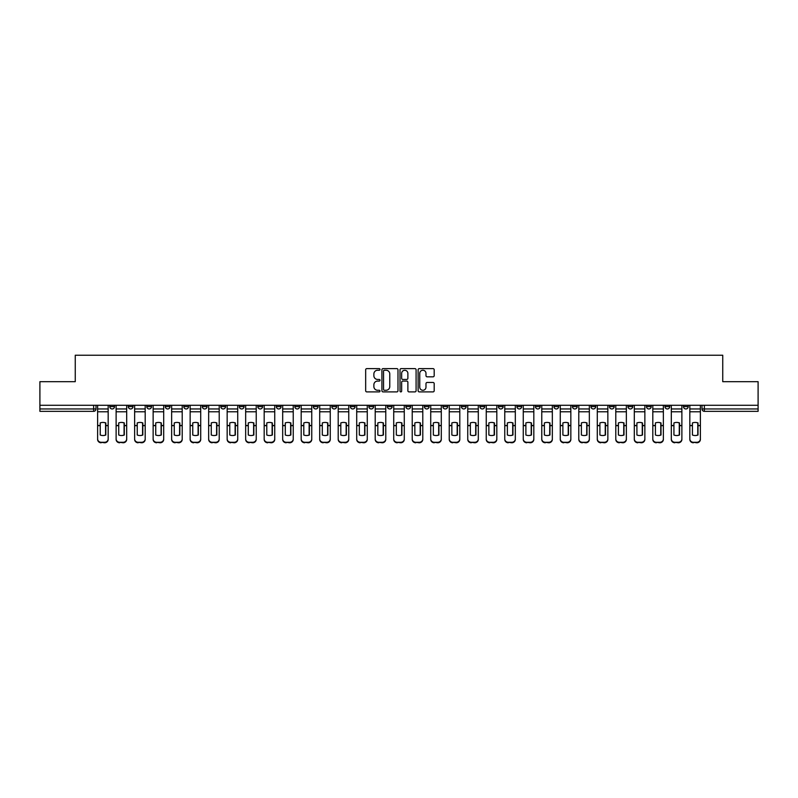 <?xml version="1.0" encoding="UTF-8"?>
<svg xmlns="http://www.w3.org/2000/svg" width="798" height="798" viewBox="0 0 798 798"><rect width="100%" height="100%" fill="white"/><g stroke="black" fill="none" stroke-linecap="round" stroke-linejoin="round"><path stroke-width="1.2" d="M380.018 369.424A0.818 0.818 0 0 0 379.2 368.616L366.831 368.616A1.167 1.167 0 0 0 365.664 369.773L365.664 390.741A1.167 1.167 0 0 0 366.831 391.898L379.2 391.898A0.818 0.818 0 0 0 380.018 391.09A0.818 0.818 0 0 0 379.2 390.272L377.604 390.272A3.731 3.731 0 0 1 373.873 386.541L373.873 384.796A3.731 3.731 0 0 1 377.604 381.075L379.2 381.075A0.818 0.818 0 0 0 380.018 380.257A0.818 0.818 0 0 0 379.2 379.439L377.604 379.439A3.731 3.731 0 0 1 373.873 375.718L373.873 373.973A3.731 3.731 0 0 1 377.604 370.242L379.2 370.242A0.818 0.818 0 0 0 380.018 369.424M627.956 405.284L627.956 406.591L632.704 406.591A2.374 2.374 0 0 1 630.33 408.965A2.374 2.374 0 0 1 627.956 406.591L627.956 405.284M609.453 406.591L609.453 405.284L609.453 406.591A2.374 2.374 0 0 0 611.827 408.965A2.374 2.374 0 0 1 609.453 406.591L614.201 406.591A2.374 2.374 0 0 1 611.827 408.965M572.445 405.284L572.445 406.591L577.183 406.591A2.374 2.374 0 0 1 574.809 408.965A2.374 2.374 0 0 1 572.445 406.591L572.445 405.284M553.932 406.591L553.932 405.284L553.932 406.591A2.374 2.374 0 0 0 556.306 408.965A2.374 2.374 0 0 1 553.932 406.591L558.68 406.591A2.374 2.374 0 0 1 556.306 408.965M535.428 406.591L535.428 405.284L535.428 406.591A2.374 2.374 0 0 0 537.802 408.965A2.374 2.374 0 0 1 535.428 406.591L540.176 406.591A2.374 2.374 0 0 1 537.802 408.965A2.374 2.374 0 0 0 540.176 406.591A2.374 2.374 0 0 1 537.802 408.965M479.907 406.591L479.907 405.284L479.907 406.591A2.374 2.374 0 0 0 482.281 408.965A2.374 2.374 0 0 1 479.907 406.591L484.655 406.591A2.374 2.374 0 0 1 482.281 408.965M461.404 405.284L461.404 406.591L466.142 406.591A2.374 2.374 0 0 1 463.778 408.965A2.374 2.374 0 0 1 461.404 406.591L461.404 405.284M442.89 405.284L442.89 406.591L447.638 406.591A2.374 2.374 0 0 1 445.264 408.965A2.374 2.374 0 0 1 442.89 406.591L442.89 405.284M424.386 405.284L424.386 406.591L429.134 406.591A2.374 2.374 0 0 1 426.76 408.965A2.374 2.374 0 0 1 424.386 406.591L424.386 405.284M405.883 406.591L405.883 405.284L405.883 406.591A2.374 2.374 0 0 0 408.257 408.965A2.374 2.374 0 0 1 405.883 406.591L410.631 406.591A2.374 2.374 0 0 1 408.257 408.965M368.866 405.284L368.866 406.591L373.614 406.591A2.374 2.374 0 0 1 371.24 408.965A2.374 2.374 0 0 1 368.866 406.591L368.866 405.284M350.362 406.591L350.362 405.284L350.362 406.591A2.374 2.374 0 0 0 352.736 408.965A2.374 2.374 0 0 1 350.362 406.591L355.11 406.591A2.374 2.374 0 0 1 352.736 408.965A2.374 2.374 0 0 0 355.11 406.591A2.374 2.374 0 0 1 352.736 408.965M239.32 405.284L239.32 406.591L244.068 406.591A2.374 2.374 0 0 1 241.694 408.965A2.374 2.374 0 0 1 239.32 406.591L239.32 405.284M220.817 405.284L220.817 406.591L225.555 406.591A2.374 2.374 0 0 1 223.191 408.965A2.374 2.374 0 0 1 220.817 406.591L220.817 405.284M202.303 405.284L202.303 406.591L207.051 406.591A2.374 2.374 0 0 1 204.677 408.965A2.374 2.374 0 0 1 202.303 406.591L202.303 405.284M165.296 405.284L165.296 406.591L170.044 406.591A2.374 2.374 0 0 1 167.67 408.965A2.374 2.374 0 0 1 165.296 406.591L165.296 405.284M146.792 405.284L146.792 406.591L151.53 406.591A2.374 2.374 0 0 1 149.156 408.965A2.374 2.374 0 0 1 146.792 406.591L146.792 405.284M433.035 376.826A1.167 1.167 0 0 0 434.192 375.659L434.192 369.773A1.167 1.167 0 0 0 433.035 368.616L419.289 368.616A1.167 1.167 0 0 0 418.122 369.773L418.122 390.741A1.167 1.167 0 0 0 419.289 391.898L433.035 391.898A1.167 1.167 0 0 0 434.192 390.741L434.192 383.629A1.167 1.167 0 0 0 433.035 382.471L427.149 382.471A1.167 1.167 0 0 0 425.982 383.629L425.982 387.16A3.112 3.112 0 0 1 422.87 390.272A3.112 3.112 0 0 1 419.758 387.16L419.758 373.354A3.112 3.112 0 0 1 422.87 370.242A3.112 3.112 0 0 1 425.982 373.354L425.982 375.659A1.167 1.167 0 0 0 427.149 376.826L433.035 376.826M39.9 405.284L39.9 381.683L75.251 381.683L75.251 355.22L722.749 355.22L722.749 381.683L758.1 381.683L758.1 405.284L39.9 405.284L39.9 408.965L96.009 408.965L96.009 405.284L96.009 408.965A2.374 2.374 0 0 1 93.645 411.339L39.9 411.339L39.9 408.965M397.983 369.773A1.167 1.167 0 0 0 396.815 368.616L383.08 368.616A1.167 1.167 0 0 0 381.913 369.773L381.913 390.741A1.167 1.167 0 0 0 383.08 391.898L396.815 391.898A1.167 1.167 0 0 0 397.983 390.741L397.983 369.773M401.185 368.616L414.92 368.616A1.167 1.167 0 0 1 416.087 369.773L416.087 390.741A1.167 1.167 0 0 1 414.92 391.898L409.045 391.898A1.167 1.167 0 0 1 407.878 390.741L407.878 382.232A1.167 1.167 0 0 0 406.711 381.075L402.81 381.075A1.167 1.167 0 0 0 401.653 382.232L401.653 391.09A0.818 0.818 0 0 1 400.835 391.898A0.818 0.818 0 0 1 400.017 391.09L400.017 369.773A1.167 1.167 0 0 1 401.185 368.616M701.991 405.284L701.991 408.965L758.1 408.965L758.1 411.339L704.355 411.339A2.374 2.374 0 0 1 701.991 408.965M758.1 405.284L758.1 408.965M688.225 405.284L688.225 406.591A2.374 2.374 0 0 1 685.851 408.965A2.374 2.374 0 0 1 683.477 406.591L688.225 406.591M683.477 405.284L683.477 406.591M669.721 405.284L669.721 406.591A2.374 2.374 0 0 1 667.347 408.965A2.374 2.374 0 0 1 664.973 406.591A2.374 2.374 0 0 0 667.347 408.965M664.973 405.284L664.973 406.591L669.721 406.591M651.208 405.284L651.208 406.591A2.374 2.374 0 0 1 648.844 408.965A2.374 2.374 0 0 1 646.47 406.591L651.208 406.591M646.47 405.284L646.47 406.591M632.704 405.284L632.704 406.591L632.704 405.284M614.201 405.284L614.201 406.591M595.697 405.284L595.697 406.591A2.374 2.374 0 0 1 593.323 408.965A2.374 2.374 0 0 1 590.949 406.591L595.697 406.591A2.374 2.374 0 0 1 593.323 408.965A2.374 2.374 0 0 0 595.697 406.591L595.697 405.284M590.949 405.284L590.949 406.591M577.183 405.284L577.183 406.591A2.374 2.374 0 0 1 574.809 408.965A2.374 2.374 0 0 0 577.183 406.591L577.183 405.284M558.68 405.284L558.68 406.591L558.68 405.284M540.176 405.284L540.176 406.591M521.663 405.284L521.663 406.591A2.374 2.374 0 0 1 519.289 408.965A2.374 2.374 0 0 1 516.924 406.591L521.663 406.591A2.374 2.374 0 0 1 519.289 408.965A2.374 2.374 0 0 0 521.663 406.591M516.924 405.284L516.924 406.591M503.159 405.284L503.159 406.591A2.374 2.374 0 0 1 500.785 408.965A2.374 2.374 0 0 1 498.411 406.591A2.374 2.374 0 0 0 500.785 408.965A2.374 2.374 0 0 0 503.159 406.591A2.374 2.374 0 0 1 500.785 408.965M498.411 405.284L498.411 406.591L503.159 406.591M484.655 405.284L484.655 406.591L484.655 405.284M466.142 405.284L466.142 406.591L466.142 405.284M447.638 405.284L447.638 406.591A2.374 2.374 0 0 1 445.264 408.965A2.374 2.374 0 0 0 447.638 406.591L447.638 405.284M429.134 405.284L429.134 406.591A2.374 2.374 0 0 1 426.76 408.965A2.374 2.374 0 0 0 429.134 406.591M410.631 405.284L410.631 406.591L410.631 405.284M392.117 405.284L392.117 406.591A2.374 2.374 0 0 1 389.743 408.965A2.374 2.374 0 0 1 387.369 406.591A2.374 2.374 0 0 0 389.743 408.965M387.369 405.284L387.369 406.591L392.117 406.591M373.614 405.284L373.614 406.591A2.374 2.374 0 0 1 371.24 408.965A2.374 2.374 0 0 0 373.614 406.591L373.614 405.284M355.11 405.284L355.11 406.591M336.596 405.284L336.596 406.591A2.374 2.374 0 0 1 334.222 408.965A2.374 2.374 0 0 1 331.858 406.591L336.596 406.591M331.858 405.284L331.858 406.591M318.093 405.284L318.093 406.591A2.374 2.374 0 0 1 315.719 408.965A2.374 2.374 0 0 1 313.345 406.591L318.093 406.591M313.345 405.284L313.345 406.591M299.589 405.284L299.589 406.591A2.374 2.374 0 0 1 297.215 408.965A2.374 2.374 0 0 1 294.841 406.591L299.589 406.591M294.841 405.284L294.841 406.591M281.076 405.284L281.076 406.591A2.374 2.374 0 0 1 278.711 408.965A2.374 2.374 0 0 1 276.337 406.591L281.076 406.591M276.337 405.284L276.337 406.591M262.572 405.284L262.572 406.591A2.374 2.374 0 0 1 260.198 408.965A2.374 2.374 0 0 1 257.824 406.591L262.572 406.591M257.824 405.284L257.824 406.591M244.068 405.284L244.068 406.591L244.068 405.284M225.555 405.284L225.555 406.591M207.051 405.284L207.051 406.591L207.051 405.284M188.547 405.284L188.547 406.591A2.374 2.374 0 0 1 186.173 408.965A2.374 2.374 0 0 1 183.799 406.591L188.547 406.591M183.799 405.284L183.799 406.591M170.044 405.284L170.044 406.591M151.53 405.284L151.53 406.591L151.53 405.284M133.027 405.284L133.027 406.591A2.374 2.374 0 0 1 130.653 408.965A2.374 2.374 0 0 1 128.279 406.591L133.027 406.591M128.279 405.284L128.279 406.591M109.775 405.284L109.775 406.591L114.523 406.591L114.523 405.284L114.523 406.591A2.374 2.374 0 0 1 112.149 408.965A2.374 2.374 0 0 1 109.775 406.591A2.374 2.374 0 0 0 112.149 408.965M93.645 411.339A2.374 2.374 0 0 0 96.009 408.965A2.374 2.374 0 0 1 93.645 411.339L93.645 405.284M384.357 370.242A0.818 0.818 0 0 0 383.539 371.06L383.539 389.454A0.818 0.818 0 0 0 384.357 390.272L386.042 390.272A3.731 3.731 0 0 0 389.773 386.541L389.773 373.973A3.731 3.731 0 0 0 386.042 370.242L384.357 370.242M407.878 373.414A3.112 3.112 0 0 0 404.766 370.302A3.112 3.112 0 0 0 401.653 373.414L401.653 378.272A1.167 1.167 0 0 0 402.81 379.439L406.711 379.439A1.167 1.167 0 0 0 407.878 378.272L407.878 373.414M105.565 435.1L105.565 422.84M102.892 422.431A7.352 6.474 180 0 1 105.565 422.92M97.615 426.142L97.615 438.91A3.561 3.372 0 0 0 101.176 442.282L104.618 442.282A3.561 3.372 0 0 0 108.169 438.91L108.169 439.399A3.561 3.372 180 0 1 104.618 442.78L104.618 442.282M102.892 435.538A7.352 6.973 180 0 0 105.565 435.02M105.805 425.653L105.805 422.92A7.352 6.474 180 0 0 103.012 422.431A7.352 6.474 180 0 0 100.229 422.92L100.229 435.02A7.352 6.973 180 0 0 105.805 435.02L105.805 425.653L108.169 425.653L108.169 438.91M108.169 405.284L108.169 425.653M97.615 405.284L97.615 438.91M101.176 442.282L104.618 442.78M101.176 442.78A3.561 3.372 180 0 1 97.615 439.399M124.069 435.1L124.069 422.84M121.396 422.431A7.352 6.474 180 0 1 124.069 422.92M116.119 426.142L116.119 438.91A3.561 3.372 0 0 0 119.68 442.282L123.121 442.282A3.561 3.372 0 0 0 126.683 438.91L126.683 439.399A3.561 3.372 180 0 1 123.121 442.78L123.121 442.282M121.396 435.538A7.352 6.973 180 0 0 124.069 435.02M142.573 435.1L142.573 422.84M139.909 422.431A7.352 6.474 180 0 1 142.573 422.92M134.633 426.142L134.633 438.91A3.561 3.372 0 0 0 138.184 442.282L141.625 442.282A3.561 3.372 0 0 0 145.186 438.91L145.186 439.399A3.561 3.372 180 0 1 141.625 442.78L141.625 442.282M139.909 435.538A7.352 6.973 180 0 0 142.573 435.02M161.086 435.1L161.086 422.84M158.413 422.431A7.352 6.474 180 0 1 161.086 422.92M153.136 426.142L153.136 438.91A3.561 3.372 0 0 0 156.697 442.282L160.139 442.282A3.561 3.372 0 0 0 163.69 438.91L163.69 439.399A3.561 3.372 180 0 1 160.139 442.78L160.139 442.282M158.413 435.538A7.352 6.973 180 0 0 161.086 435.02M124.308 425.653L124.308 422.92A7.352 6.474 180 0 0 121.515 422.431A7.352 6.474 180 0 0 118.732 422.92L118.732 435.02A7.352 6.973 180 0 0 124.308 435.02L124.308 425.653L126.683 425.653L126.683 438.91M126.683 405.284L126.683 425.653M116.119 405.284L116.119 438.91M119.68 442.282L123.121 442.78M119.68 442.78A3.561 3.372 180 0 1 116.119 439.399M142.812 425.653L142.812 422.92A7.352 6.474 180 0 0 140.029 422.431A7.352 6.474 180 0 0 137.236 422.92L137.236 435.02A7.352 6.973 180 0 0 142.812 435.02L142.812 425.653L145.186 425.653L145.186 438.91M145.186 405.284L145.186 425.653M134.633 405.284L134.633 438.91M138.184 442.282L141.625 442.78M138.184 442.78A3.561 3.372 180 0 1 134.633 439.399M161.316 425.653L161.316 422.92A7.352 6.474 180 0 0 158.533 422.431A7.352 6.474 180 0 0 155.74 422.92L155.74 435.02A7.352 6.973 180 0 0 161.316 435.02L161.316 425.653L163.69 425.653L163.69 438.91M163.69 405.284L163.69 425.653M153.136 405.284L153.136 438.91M156.697 442.282L160.139 442.78M156.697 442.78A3.561 3.372 180 0 1 153.136 439.399M179.59 435.1L179.59 422.84M176.917 422.431A7.352 6.474 180 0 1 179.59 422.92M171.64 426.142L171.64 438.91A3.561 3.372 0 0 0 175.201 442.282L178.642 442.282A3.561 3.372 0 0 0 182.203 438.91L182.203 439.399A3.561 3.372 180 0 1 178.642 442.78L178.642 442.282M176.917 435.538A7.352 6.973 180 0 0 179.59 435.02M198.094 435.1L198.094 422.84M195.43 422.431A7.352 6.474 180 0 1 198.094 422.92M190.143 426.142L190.143 438.91A3.561 3.372 0 0 0 193.705 442.282L197.146 442.282A3.561 3.372 0 0 0 200.707 438.91L200.707 439.399A3.561 3.372 180 0 1 197.146 442.78L197.146 442.282M195.43 435.538A7.352 6.973 180 0 0 198.094 435.02M179.829 425.653L179.829 422.92A7.352 6.474 180 0 0 177.036 422.431A7.352 6.474 180 0 0 174.253 422.92L174.253 435.02A7.352 6.973 180 0 0 179.829 435.02L179.829 425.653L182.203 425.653L182.203 438.91M182.203 405.284L182.203 425.653M171.64 405.284L171.64 438.91M175.201 442.282L178.642 442.78M175.201 442.78A3.561 3.372 180 0 1 171.64 439.399M198.333 425.653L198.333 422.92A7.352 6.474 180 0 0 195.55 422.431A7.352 6.474 180 0 0 192.757 422.92L192.757 435.02A7.352 6.973 180 0 0 198.333 435.02L198.333 425.653L200.707 425.653L200.707 438.91M200.707 405.284L200.707 425.653M190.143 405.284L190.143 438.91M193.705 442.282L197.146 442.78M193.705 442.78A3.561 3.372 180 0 1 190.143 439.399M216.607 435.1L216.607 422.84M213.934 422.431A7.352 6.474 180 0 1 216.607 422.92M208.657 426.142L208.657 438.91A3.561 3.372 0 0 0 212.218 442.282L215.65 442.282A3.561 3.372 0 0 0 219.211 438.91L219.211 439.399A3.561 3.372 180 0 1 215.65 442.78L215.65 442.282M213.934 435.538A7.352 6.973 180 0 0 216.607 435.02M235.111 435.1L235.111 422.84M232.437 422.431A7.352 6.474 180 0 1 235.111 422.92M227.161 426.142L227.161 438.91A3.561 3.372 0 0 0 230.722 442.282L234.163 442.282A3.561 3.372 0 0 0 237.724 438.91L237.724 439.399A3.561 3.372 180 0 1 234.163 442.78L234.163 442.282M232.437 435.538A7.352 6.973 180 0 0 235.111 435.02M253.614 435.1L253.614 422.84M250.951 422.431A7.352 6.474 180 0 1 253.614 422.92M245.664 426.142L245.664 438.91A3.561 3.372 0 0 0 249.225 442.282L252.667 442.282A3.561 3.372 0 0 0 256.228 438.91L256.228 439.399A3.561 3.372 180 0 1 252.667 442.78L252.667 442.282M250.951 435.538A7.352 6.973 180 0 0 253.614 435.02M272.118 435.1L272.118 422.84M269.455 422.431A7.352 6.474 180 0 1 272.118 422.92M264.178 426.142L264.178 438.91A3.561 3.372 0 0 0 267.729 442.282L271.17 442.282A3.561 3.372 0 0 0 274.731 438.91L274.731 439.399A3.561 3.372 180 0 1 271.17 442.78L271.17 442.282M269.455 435.538A7.352 6.973 180 0 0 272.118 435.02M290.632 435.1L290.632 422.84M287.958 422.431A7.352 6.474 180 0 1 290.632 422.92M282.682 426.142L282.682 438.91A3.561 3.372 0 0 0 286.243 442.282L289.684 442.282A3.561 3.372 0 0 0 293.235 438.91L293.235 439.399A3.561 3.372 180 0 1 289.684 442.78L289.684 442.282M287.958 435.538A7.352 6.973 180 0 0 290.632 435.02M309.135 435.1L309.135 422.84M306.462 422.431A7.352 6.474 180 0 1 309.135 422.92M301.185 426.142L301.185 438.91A3.561 3.372 0 0 0 304.746 442.282L308.188 442.282A3.561 3.372 0 0 0 311.749 438.91L311.749 439.399A3.561 3.372 180 0 1 308.188 442.78L308.188 442.282M306.462 435.538A7.352 6.973 180 0 0 309.135 435.02M327.639 435.1L327.639 422.84M324.976 422.431A7.352 6.474 180 0 1 327.639 422.92M319.699 426.142L319.699 438.91A3.561 3.372 0 0 0 323.25 442.282L326.691 442.282A3.561 3.372 0 0 0 330.252 438.91L330.252 439.399A3.561 3.372 180 0 1 326.691 442.78L326.691 442.282M324.976 435.538A7.352 6.973 180 0 0 327.639 435.02M346.152 435.1L346.152 422.84M343.479 422.431A7.352 6.474 180 0 1 346.152 422.92M338.202 426.142L338.202 438.91A3.561 3.372 0 0 0 341.763 442.282L345.205 442.282A3.561 3.372 0 0 0 348.756 438.91L348.756 439.399A3.561 3.372 180 0 1 345.205 442.78L345.205 442.282M343.479 435.538A7.352 6.973 180 0 0 346.152 435.02M216.837 425.653L216.837 422.92A7.352 6.474 180 0 0 214.054 422.431A7.352 6.474 180 0 0 211.261 422.92L211.261 435.02A7.352 6.973 180 0 0 216.837 435.02L216.837 425.653L219.211 425.653L219.211 438.91M219.211 405.284L219.211 425.653M208.657 405.284L208.657 438.91M212.218 442.282L215.65 442.78M212.218 442.78A3.561 3.372 180 0 1 208.657 439.399M235.35 425.653L235.35 422.92A7.352 6.474 180 0 0 232.557 422.431A7.352 6.474 180 0 0 229.774 422.92L229.774 435.02A7.352 6.973 180 0 0 235.35 435.02L235.35 425.653L237.724 425.653L237.724 438.91M237.724 405.284L237.724 425.653M227.161 405.284L227.161 438.91M230.722 442.282L234.163 442.78M230.722 442.78A3.561 3.372 180 0 1 227.161 439.399M253.854 425.653L253.854 422.92A7.352 6.474 180 0 0 251.061 422.431A7.352 6.474 180 0 0 248.278 422.92L248.278 435.02A7.352 6.973 180 0 0 253.854 435.02L253.854 425.653L256.228 425.653L256.228 438.91M256.228 405.284L256.228 425.653M245.664 405.284L245.664 438.91M249.225 442.282L252.667 442.78M249.225 442.78A3.561 3.372 180 0 1 245.664 439.399M272.357 425.653L272.357 422.92A7.352 6.474 180 0 0 269.574 422.431A7.352 6.474 180 0 0 266.781 422.92L266.781 435.02A7.352 6.973 180 0 0 272.357 435.02L272.357 425.653L274.731 425.653L274.731 438.91M274.731 405.284L274.731 425.653M264.178 405.284L264.178 438.91M267.729 442.282L271.17 442.78M267.729 442.78A3.561 3.372 180 0 1 264.178 439.399M290.871 425.653L290.871 422.92A7.352 6.474 180 0 0 288.078 422.431A7.352 6.474 180 0 0 285.295 422.92L285.295 435.02A7.352 6.973 180 0 0 290.871 435.02L290.871 425.653L293.235 425.653L293.235 438.91M293.235 405.284L293.235 425.653M282.682 405.284L282.682 438.91M286.243 442.282L289.684 442.78M286.243 442.78A3.561 3.372 180 0 1 282.682 439.399M309.375 425.653L309.375 422.92A7.352 6.474 180 0 0 306.582 422.431A7.352 6.474 180 0 0 303.799 422.92L303.799 435.02A7.352 6.973 180 0 0 309.375 435.02L309.375 425.653L311.749 425.653L311.749 438.91M311.749 405.284L311.749 425.653M301.185 405.284L301.185 438.91M304.746 442.282L308.188 442.78M304.746 442.78A3.561 3.372 180 0 1 301.185 439.399M327.878 425.653L327.878 422.92A7.352 6.474 180 0 0 325.095 422.431A7.352 6.474 180 0 0 322.302 422.92L322.302 435.02A7.352 6.973 180 0 0 327.878 435.02L327.878 425.653L330.252 425.653L330.252 438.91M330.252 405.284L330.252 425.653M319.699 405.284L319.699 438.91M323.25 442.282L326.691 442.78M323.25 442.78A3.561 3.372 180 0 1 319.699 439.399M346.382 425.653L346.382 422.92A7.352 6.474 180 0 0 343.599 422.431A7.352 6.474 180 0 0 340.816 422.92L340.816 435.02A7.352 6.973 180 0 0 346.382 435.02L346.382 425.653L348.756 425.653L348.756 438.91M348.756 405.284L348.756 425.653M338.202 405.284L338.202 438.91M341.763 442.282L345.205 442.78M341.763 442.78A3.561 3.372 180 0 1 338.202 439.399M364.656 435.1L364.656 422.84M361.983 422.431A7.352 6.474 180 0 1 364.656 422.92M356.706 426.142L356.706 438.91A3.561 3.372 0 0 0 360.267 442.282L363.708 442.282A3.561 3.372 0 0 0 367.27 438.91L367.27 439.399A3.561 3.372 180 0 1 363.708 442.78L363.708 442.282M361.983 435.538A7.352 6.973 180 0 0 364.656 435.02M383.16 435.1L383.16 422.84M380.496 422.431A7.352 6.474 180 0 1 383.16 422.92M375.21 426.142L375.21 438.91A3.561 3.372 0 0 0 378.771 442.282L382.212 442.282A3.561 3.372 0 0 0 385.773 438.91L385.773 439.399A3.561 3.372 180 0 1 382.212 442.78L382.212 442.282M380.496 435.538A7.352 6.973 180 0 0 383.16 435.02M401.673 435.1L401.673 422.84M399 422.431A7.352 6.474 180 0 1 401.673 422.92M393.723 426.142L393.723 438.91A3.561 3.372 0 0 0 397.284 442.282L400.716 442.282A3.561 3.372 0 0 0 404.277 438.91L404.277 439.399A3.561 3.372 180 0 1 400.716 442.78L400.716 442.282M399 435.538A7.352 6.973 180 0 0 401.673 435.02M420.177 435.1L420.177 422.84M417.504 422.431A7.352 6.474 180 0 1 420.177 422.92M412.227 426.142L412.227 438.91A3.561 3.372 0 0 0 415.788 442.282L419.229 442.282A3.561 3.372 0 0 0 422.79 438.91L422.79 439.399A3.561 3.372 180 0 1 419.229 442.78L419.229 442.282M417.504 435.538A7.352 6.973 180 0 0 420.177 435.02M438.681 435.1L438.681 422.84M436.017 422.431A7.352 6.474 180 0 1 438.681 422.92M430.73 426.142L430.73 438.91A3.561 3.372 0 0 0 434.292 442.282L437.733 442.282A3.561 3.372 0 0 0 441.294 438.91L441.294 439.399A3.561 3.372 180 0 1 437.733 442.78L437.733 442.282M436.017 435.538A7.352 6.973 180 0 0 438.681 435.02M457.184 435.1L457.184 422.84M454.521 422.431A7.352 6.474 180 0 1 457.184 422.92M449.244 426.142L449.244 438.91A3.561 3.372 0 0 0 452.795 442.282L456.237 442.282A3.561 3.372 0 0 0 459.798 438.91L459.798 439.399A3.561 3.372 180 0 1 456.237 442.78L456.237 442.282M454.521 435.538A7.352 6.973 180 0 0 457.184 435.02M475.698 435.1L475.698 422.84M473.024 422.431A7.352 6.474 180 0 1 475.698 422.92M467.748 426.142L467.748 438.91A3.561 3.372 0 0 0 471.309 442.282L474.75 442.282A3.561 3.372 0 0 0 478.301 438.91L478.301 439.399A3.561 3.372 180 0 1 474.75 442.78L474.75 442.282M473.024 435.538A7.352 6.973 180 0 0 475.698 435.02M494.201 435.1L494.201 422.84M491.538 422.431A7.352 6.474 180 0 1 494.201 422.92M486.251 426.142L486.251 438.91A3.561 3.372 0 0 0 489.812 442.282L493.254 442.282A3.561 3.372 0 0 0 496.815 438.91L496.815 439.399A3.561 3.372 180 0 1 493.254 442.78L493.254 442.282M491.538 435.538A7.352 6.973 180 0 0 494.201 435.02M512.705 435.1L512.705 422.84M510.042 422.431A7.352 6.474 180 0 1 512.705 422.92M504.765 426.142L504.765 438.91A3.561 3.372 0 0 0 508.316 442.282L511.757 442.282A3.561 3.372 0 0 0 515.318 438.91L515.318 439.399A3.561 3.372 180 0 1 511.757 442.78L511.757 442.282M510.042 435.538A7.352 6.973 180 0 0 512.705 435.02M531.219 435.1L531.219 422.84M528.545 422.431A7.352 6.474 180 0 1 531.219 422.92M523.269 426.142L523.269 438.91A3.561 3.372 0 0 0 526.83 442.282L530.271 442.282A3.561 3.372 0 0 0 533.822 438.91L533.822 439.399A3.561 3.372 180 0 1 530.271 442.78L530.271 442.282M528.545 435.538A7.352 6.973 180 0 0 531.219 435.02M549.722 435.1L549.722 422.84M547.049 422.431A7.352 6.474 180 0 1 549.722 422.92M541.772 426.142L541.772 438.91A3.561 3.372 0 0 0 545.333 442.282L548.775 442.282A3.561 3.372 0 0 0 552.336 438.91L552.336 439.399A3.561 3.372 180 0 1 548.775 442.78L548.775 442.282M547.049 435.538A7.352 6.973 180 0 0 549.722 435.02M568.226 435.1L568.226 422.84M565.563 422.431A7.352 6.474 180 0 1 568.226 422.92M560.276 426.142L560.276 438.91A3.561 3.372 0 0 0 563.837 442.282L567.278 442.282A3.561 3.372 0 0 0 570.839 438.91L570.839 439.399A3.561 3.372 180 0 1 567.278 442.78L567.278 442.282M565.563 435.538A7.352 6.973 180 0 0 568.226 435.02M586.739 435.1L586.739 422.84M584.066 422.431A7.352 6.474 180 0 1 586.739 422.92M578.789 426.142L578.789 438.91A3.561 3.372 0 0 0 582.35 442.282L585.782 442.282A3.561 3.372 0 0 0 589.343 438.91L589.343 439.399A3.561 3.372 180 0 1 585.782 442.78L585.782 442.282M584.066 435.538A7.352 6.973 180 0 0 586.739 435.02M605.243 435.1L605.243 422.84M602.57 422.431A7.352 6.474 180 0 1 605.243 422.92M597.293 426.142L597.293 438.91A3.561 3.372 0 0 0 600.854 442.282L604.295 442.282A3.561 3.372 0 0 0 607.857 438.91L607.857 439.399A3.561 3.372 180 0 1 604.295 442.78L604.295 442.282M602.57 435.538A7.352 6.973 180 0 0 605.243 435.02M623.747 435.1L623.747 422.84M621.083 422.431A7.352 6.474 180 0 1 623.747 422.92M615.797 426.142L615.797 438.91A3.561 3.372 0 0 0 619.358 442.282L622.799 442.282A3.561 3.372 0 0 0 626.36 438.91L626.36 439.399A3.561 3.372 180 0 1 622.799 442.78L622.799 442.282M621.083 435.538A7.352 6.973 180 0 0 623.747 435.02M364.895 425.653L364.895 422.92A7.352 6.474 180 0 0 362.102 422.431A7.352 6.474 180 0 0 359.319 422.92L359.319 435.02A7.352 6.973 180 0 0 364.895 435.02L364.895 425.653L367.27 425.653L367.27 438.91M367.27 405.284L367.27 425.653M356.706 405.284L356.706 438.91M360.267 442.282L363.708 442.78M360.267 442.78A3.561 3.372 180 0 1 356.706 439.399M383.399 425.653L383.399 422.92A7.352 6.474 180 0 0 380.616 422.431A7.352 6.474 180 0 0 377.823 422.92L377.823 435.02A7.352 6.973 180 0 0 383.399 435.02L383.399 425.653L385.773 425.653L385.773 438.91M385.773 405.284L385.773 425.653M375.21 405.284L375.21 438.91M378.771 442.282L382.212 442.78M378.771 442.78A3.561 3.372 180 0 1 375.21 439.399M401.903 425.653L401.903 422.92A7.352 6.474 180 0 0 399.12 422.431A7.352 6.474 180 0 0 396.327 422.92L396.327 435.02A7.352 6.973 180 0 0 401.903 435.02L401.903 425.653L404.277 425.653L404.277 438.91M404.277 405.284L404.277 425.653M393.723 405.284L393.723 438.91M397.284 442.282L400.716 442.78M397.284 442.78A3.561 3.372 180 0 1 393.723 439.399M420.416 425.653L420.416 422.92A7.352 6.474 180 0 0 417.623 422.431A7.352 6.474 180 0 0 414.84 422.92L414.84 435.02A7.352 6.973 180 0 0 420.416 435.02L420.416 425.653L422.79 425.653L422.79 438.91M422.79 405.284L422.79 425.653M412.227 405.284L412.227 438.91M415.788 442.282L419.229 442.78M415.788 442.78A3.561 3.372 180 0 1 412.227 439.399M438.92 425.653L438.92 422.92A7.352 6.474 180 0 0 436.127 422.431A7.352 6.474 180 0 0 433.344 422.92L433.344 435.02A7.352 6.973 180 0 0 438.92 435.02L438.92 425.653L441.294 425.653L441.294 438.91M441.294 405.284L441.294 425.653M430.73 405.284L430.73 438.91M434.292 442.282L437.733 442.78M434.292 442.78A3.561 3.372 180 0 1 430.73 439.399M457.424 425.653L457.424 422.92A7.352 6.474 180 0 0 454.641 422.431A7.352 6.474 180 0 0 451.848 422.92L451.848 435.02A7.352 6.973 180 0 0 457.424 435.02L457.424 425.653L459.798 425.653L459.798 438.91M459.798 405.284L459.798 425.653M449.244 405.284L449.244 438.91M452.795 442.282L456.237 442.78M452.795 442.78A3.561 3.372 180 0 1 449.244 439.399M475.937 425.653L475.937 422.92A7.352 6.474 180 0 0 473.144 422.431A7.352 6.474 180 0 0 470.361 422.92L470.361 435.02A7.352 6.973 180 0 0 475.937 435.02L475.937 425.653L478.301 425.653L478.301 438.91M478.301 405.284L478.301 425.653M467.748 405.284L467.748 438.91M471.309 442.282L474.75 442.78M471.309 442.78A3.561 3.372 180 0 1 467.748 439.399M494.441 425.653L494.441 422.92A7.352 6.474 180 0 0 491.648 422.431A7.352 6.474 180 0 0 488.865 422.92L488.865 435.02A7.352 6.973 180 0 0 494.441 435.02L494.441 425.653L496.815 425.653L496.815 438.91M496.815 405.284L496.815 425.653M486.251 405.284L486.251 438.91M489.812 442.282L493.254 442.78M489.812 442.78A3.561 3.372 180 0 1 486.251 439.399M512.944 425.653L512.944 422.92A7.352 6.474 180 0 0 510.161 422.431A7.352 6.474 180 0 0 507.368 422.92L507.368 435.02A7.352 6.973 180 0 0 512.944 435.02L512.944 425.653L515.318 425.653L515.318 438.91M515.318 405.284L515.318 425.653M504.765 405.284L504.765 438.91M508.316 442.282L511.757 442.78M508.316 442.78A3.561 3.372 180 0 1 504.765 439.399M531.448 425.653L531.448 422.92A7.352 6.474 180 0 0 528.665 422.431A7.352 6.474 180 0 0 525.882 422.92L525.882 435.02A7.352 6.973 180 0 0 531.448 435.02L531.448 425.653L533.822 425.653L533.822 438.91M533.822 405.284L533.822 425.653M523.269 405.284L523.269 438.91M526.83 442.282L530.271 442.78M526.83 442.78A3.561 3.372 180 0 1 523.269 439.399M549.962 425.653L549.962 422.92A7.352 6.474 180 0 0 547.169 422.431A7.352 6.474 180 0 0 544.386 422.92L544.386 435.02A7.352 6.973 180 0 0 549.962 435.02L549.962 425.653L552.336 425.653L552.336 438.91M552.336 405.284L552.336 425.653M541.772 405.284L541.772 438.91M545.333 442.282L548.775 442.78M545.333 442.78A3.561 3.372 180 0 1 541.772 439.399M568.465 425.653L568.465 422.92A7.352 6.474 180 0 0 565.682 422.431A7.352 6.474 180 0 0 562.889 422.92L562.889 435.02A7.352 6.973 180 0 0 568.465 435.02L568.465 425.653L570.839 425.653L570.839 438.91M570.839 405.284L570.839 425.653M560.276 405.284L560.276 438.91M563.837 442.282L567.278 442.78M563.837 442.78A3.561 3.372 180 0 1 560.276 439.399M586.969 425.653L586.969 422.92A7.352 6.474 180 0 0 584.186 422.431A7.352 6.474 180 0 0 581.393 422.92L581.393 435.02A7.352 6.973 180 0 0 586.969 435.02L586.969 425.653L589.343 425.653L589.343 438.91M589.343 405.284L589.343 425.653M578.789 405.284L578.789 438.91M582.35 442.282L585.782 442.78M582.35 442.78A3.561 3.372 180 0 1 578.789 439.399M605.483 425.653L605.483 422.92A7.352 6.474 180 0 0 602.69 422.431A7.352 6.474 180 0 0 599.906 422.92L599.906 435.02A7.352 6.973 180 0 0 605.483 435.02L605.483 425.653L607.857 425.653L607.857 438.91M607.857 405.284L607.857 425.653M597.293 405.284L597.293 438.91M600.854 442.282L604.295 442.78M600.854 442.78A3.561 3.372 180 0 1 597.293 439.399M623.986 425.653L623.986 422.92A7.352 6.474 180 0 0 621.203 422.431A7.352 6.474 180 0 0 618.41 422.92L618.41 435.02A7.352 6.973 180 0 0 623.986 435.02L623.986 425.653L626.36 425.653L626.36 438.91M626.36 405.284L626.36 425.653M615.797 405.284L615.797 438.91M619.358 442.282L622.799 442.78M619.358 442.78A3.561 3.372 180 0 1 615.797 439.399M642.26 435.1L642.26 422.84M639.587 422.431A7.352 6.474 180 0 1 642.26 422.92M634.31 426.142L634.31 438.91A3.561 3.372 0 0 0 637.861 442.282L641.303 442.282A3.561 3.372 0 0 0 644.864 438.91L644.864 439.399A3.561 3.372 180 0 1 641.303 442.78L641.303 442.282M639.587 435.538A7.352 6.973 180 0 0 642.26 435.02M642.49 425.653L642.49 422.92A7.352 6.474 180 0 0 639.707 422.431A7.352 6.474 180 0 0 636.914 422.92L636.914 435.02A7.352 6.973 180 0 0 642.49 435.02L642.49 425.653L644.864 425.653L644.864 438.91M644.864 405.284L644.864 425.653M634.31 405.284L634.31 438.91M637.861 442.282L641.303 442.78M637.861 442.78A3.561 3.372 180 0 1 634.31 439.399M660.764 435.1L660.764 422.84M658.091 422.431A7.352 6.474 180 0 1 660.764 422.92M652.814 426.142L652.814 438.91A3.561 3.372 0 0 0 656.375 442.282L659.816 442.282A3.561 3.372 0 0 0 663.367 438.91L663.367 439.399A3.561 3.372 180 0 1 659.816 442.78L659.816 442.282M658.091 435.538A7.352 6.973 180 0 0 660.764 435.02M661.003 425.653L661.003 422.92A7.352 6.474 180 0 0 658.21 422.431A7.352 6.474 180 0 0 655.427 422.92L655.427 435.02A7.352 6.973 180 0 0 661.003 435.02L661.003 425.653L663.367 425.653L663.367 438.91M663.367 405.284L663.367 425.653M652.814 405.284L652.814 438.91M656.375 442.282L659.816 442.78M656.375 442.78A3.561 3.372 180 0 1 652.814 439.399M679.268 435.1L679.268 422.84M676.604 422.431A7.352 6.474 180 0 1 679.268 422.92M671.317 426.142L671.317 438.91A3.561 3.372 0 0 0 674.879 442.282L678.32 442.282A3.561 3.372 0 0 0 681.881 438.91L681.881 439.399A3.561 3.372 180 0 1 678.32 442.78L678.32 442.282M676.604 435.538A7.352 6.973 180 0 0 679.268 435.02M679.507 425.653L679.507 422.92A7.352 6.474 180 0 0 676.714 422.431A7.352 6.474 180 0 0 673.931 422.92L673.931 435.02A7.352 6.973 180 0 0 679.507 435.02L679.507 425.653L681.881 425.653L681.881 438.91M681.881 405.284L681.881 425.653M671.317 405.284L671.317 438.91M674.879 442.282L678.32 442.78M674.879 442.78A3.561 3.372 180 0 1 671.317 439.399M697.771 435.1L697.771 422.84M695.108 422.431A7.352 6.474 180 0 1 697.771 422.92M689.831 426.142L689.831 438.91A3.561 3.372 0 0 0 693.382 442.282L696.824 442.282A3.561 3.372 0 0 0 700.385 438.91L700.385 439.399A3.561 3.372 180 0 1 696.824 442.78L696.824 442.282M695.108 435.538A7.352 6.973 180 0 0 697.771 435.02M698.011 425.653L698.011 422.92A7.352 6.474 180 0 0 695.228 422.431A7.352 6.474 180 0 0 692.435 422.92L692.435 435.02A7.352 6.973 180 0 0 698.011 435.02L698.011 425.653L700.385 425.653L700.385 438.91M700.385 405.284L700.385 425.653M689.831 405.284L689.831 438.91M693.382 442.282L696.824 442.78M693.382 442.78A3.561 3.372 180 0 1 689.831 439.399M704.355 405.284L704.355 411.339M105.805 425.464L108.169 425.464M97.615 425.464L100.229 425.464M97.615 411.788L108.169 411.788M97.615 425.653L100.229 425.653M97.615 408.965L108.169 408.965M124.308 425.464L126.683 425.464M116.119 425.464L118.732 425.464M116.119 411.788L126.683 411.788M116.119 425.653L118.732 425.653M116.119 408.965L126.683 408.965M142.812 425.464L145.186 425.464M134.633 425.464L137.236 425.464M134.633 411.788L145.186 411.788M134.633 425.653L137.236 425.653M134.633 408.965L145.186 408.965M161.316 425.464L163.69 425.464M153.136 425.464L155.74 425.464M153.136 411.788L163.69 411.788M153.136 425.653L155.74 425.653M153.136 408.965L163.69 408.965M179.829 425.464L182.203 425.464M171.64 425.464L174.253 425.464M171.64 411.788L182.203 411.788M171.64 425.653L174.253 425.653M171.64 408.965L182.203 408.965M198.333 425.464L200.707 425.464M190.143 425.464L192.757 425.464M190.143 411.788L200.707 411.788M190.143 425.653L192.757 425.653M190.143 408.965L200.707 408.965M216.837 425.464L219.211 425.464M208.657 425.464L211.261 425.464M208.657 411.788L219.211 411.788M208.657 425.653L211.261 425.653M208.657 408.965L219.211 408.965M235.35 425.464L237.724 425.464M227.161 425.464L229.774 425.464M227.161 411.788L237.724 411.788M227.161 425.653L229.774 425.653M227.161 408.965L237.724 408.965M253.854 425.464L256.228 425.464M245.664 425.464L248.278 425.464M245.664 411.788L256.228 411.788M245.664 425.653L248.278 425.653M245.664 408.965L256.228 408.965M272.357 425.464L274.731 425.464M264.178 425.464L266.781 425.464M264.178 411.788L274.731 411.788M264.178 425.653L266.781 425.653M264.178 408.965L274.731 408.965M290.871 425.464L293.235 425.464M282.682 425.464L285.295 425.464M282.682 411.788L293.235 411.788M282.682 425.653L285.295 425.653M282.682 408.965L293.235 408.965M309.375 425.464L311.749 425.464M301.185 425.464L303.799 425.464M301.185 411.788L311.749 411.788M301.185 425.653L303.799 425.653M301.185 408.965L311.749 408.965M327.878 425.464L330.252 425.464M319.699 425.464L322.302 425.464M319.699 411.788L330.252 411.788M319.699 425.653L322.302 425.653M319.699 408.965L330.252 408.965M346.382 425.464L348.756 425.464M338.202 425.464L340.816 425.464M338.202 411.788L348.756 411.788M338.202 425.653L340.816 425.653M338.202 408.965L348.756 408.965M364.895 425.464L367.27 425.464M356.706 425.464L359.319 425.464M356.706 411.788L367.27 411.788M356.706 425.653L359.319 425.653M356.706 408.965L367.27 408.965M383.399 425.464L385.773 425.464M375.21 425.464L377.823 425.464M375.21 411.788L385.773 411.788M375.21 425.653L377.823 425.653M375.21 408.965L385.773 408.965M401.903 425.464L404.277 425.464M393.723 425.464L396.327 425.464M393.723 411.788L404.277 411.788M393.723 425.653L396.327 425.653M393.723 408.965L404.277 408.965M420.416 425.464L422.79 425.464M412.227 425.464L414.84 425.464M412.227 411.788L422.79 411.788M412.227 425.653L414.84 425.653M412.227 408.965L422.79 408.965M438.92 425.464L441.294 425.464M430.73 425.464L433.344 425.464M430.73 411.788L441.294 411.788M430.73 425.653L433.344 425.653M430.73 408.965L441.294 408.965M457.424 425.464L459.798 425.464M449.244 425.464L451.848 425.464M449.244 411.788L459.798 411.788M449.244 425.653L451.848 425.653M449.244 408.965L459.798 408.965M475.937 425.464L478.301 425.464M467.748 425.464L470.361 425.464M467.748 411.788L478.301 411.788M467.748 425.653L470.361 425.653M467.748 408.965L478.301 408.965M494.441 425.464L496.815 425.464M486.251 425.464L488.865 425.464M486.251 411.788L496.815 411.788M486.251 425.653L488.865 425.653M486.251 408.965L496.815 408.965M512.944 425.464L515.318 425.464M504.765 425.464L507.368 425.464M504.765 411.788L515.318 411.788M504.765 425.653L507.368 425.653M504.765 408.965L515.318 408.965M531.448 425.464L533.822 425.464M523.269 425.464L525.882 425.464M523.269 411.788L533.822 411.788M523.269 425.653L525.882 425.653M523.269 408.965L533.822 408.965M549.962 425.464L552.336 425.464M541.772 425.464L544.386 425.464M541.772 411.788L552.336 411.788M541.772 425.653L544.386 425.653M541.772 408.965L552.336 408.965M568.465 425.464L570.839 425.464M560.276 425.464L562.889 425.464M560.276 411.788L570.839 411.788M560.276 425.653L562.889 425.653M560.276 408.965L570.839 408.965M586.969 425.464L589.343 425.464M578.789 425.464L581.393 425.464M578.789 411.788L589.343 411.788M578.789 425.653L581.393 425.653M578.789 408.965L589.343 408.965M605.483 425.464L607.857 425.464M597.293 425.464L599.906 425.464M597.293 411.788L607.857 411.788M597.293 425.653L599.906 425.653M597.293 408.965L607.857 408.965M623.986 425.464L626.36 425.464M615.797 425.464L618.41 425.464M615.797 411.788L626.36 411.788M615.797 425.653L618.41 425.653M615.797 408.965L626.36 408.965M642.49 425.464L644.864 425.464M634.31 425.464L636.914 425.464M634.31 411.788L644.864 411.788M634.31 425.653L636.914 425.653M634.31 408.965L644.864 408.965M661.003 425.464L663.367 425.464M652.814 425.464L655.427 425.464M652.814 411.788L663.367 411.788M652.814 425.653L655.427 425.653M652.814 408.965L663.367 408.965M679.507 425.464L681.881 425.464M671.317 425.464L673.931 425.464M671.317 411.788L681.881 411.788M671.317 425.653L673.931 425.653M671.317 408.965L681.881 408.965M698.011 425.464L700.385 425.464M689.831 425.464L692.435 425.464M689.831 411.788L700.385 411.788M689.831 425.653L692.435 425.653M689.831 408.965L700.385 408.965"/></g></svg>
